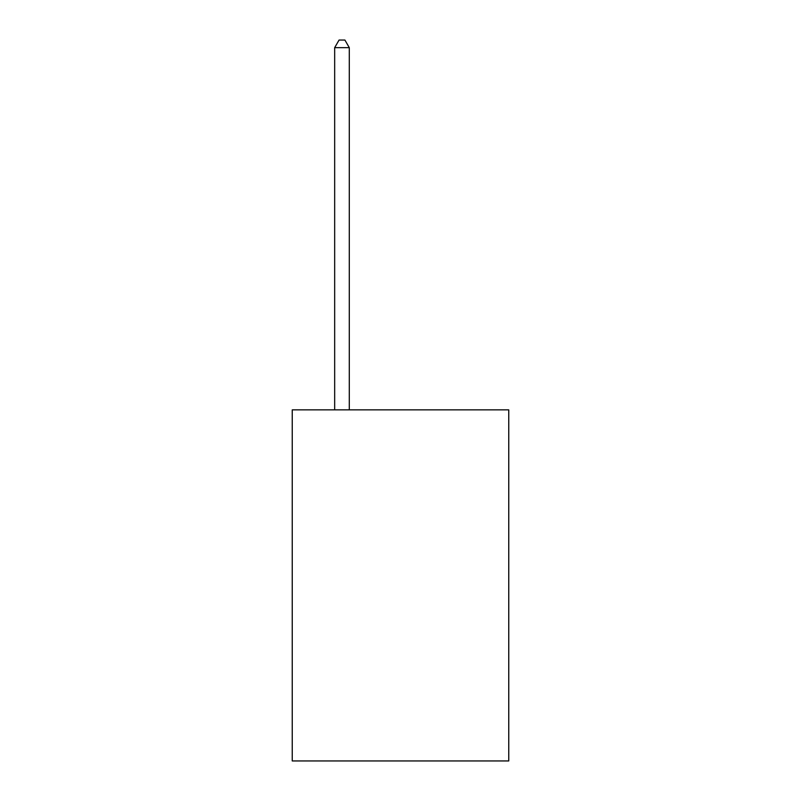 <?xml version="1.0" encoding="UTF-8"?>
<svg xmlns="http://www.w3.org/2000/svg" width="801" height="801" viewBox="0 0 801 801"><rect width="100%" height="100%" fill="white"/><g stroke="black" fill="none" stroke-linecap="round" stroke-linejoin="round"><path stroke-width="1.2" d="M508.755 409.862L508.755 760.95L292.245 760.95L292.245 409.862L508.755 409.862M349.296 409.862L349.296 47.66L334.668 47.66L334.668 409.862M334.668 47.66L339.063 40.05L344.911 40.05L349.296 47.66"/></g></svg>
